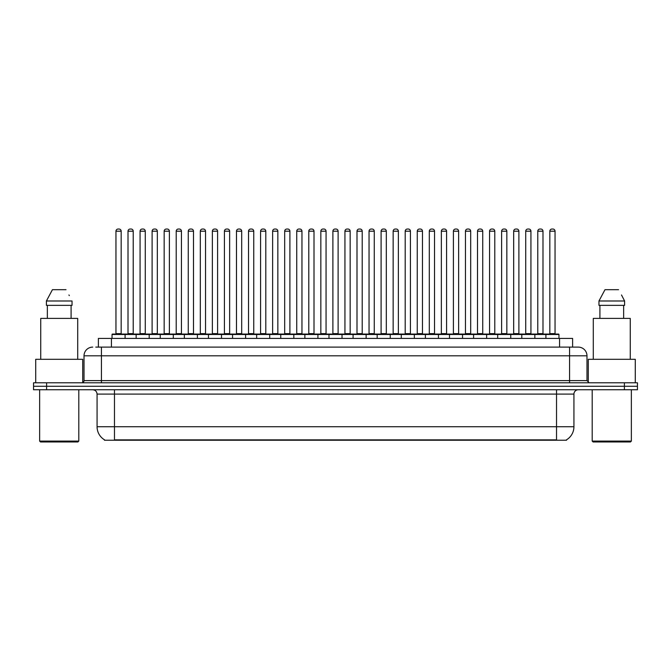 <?xml version="1.0" encoding="UTF-8"?>
<svg xmlns="http://www.w3.org/2000/svg" width="671" height="671" viewBox="0 0 671 671"><rect width="100%" height="100%" fill="white"/><g stroke="black" fill="none" stroke-linecap="round" stroke-linejoin="round"><path stroke-width="1.01" d="M98.385 347.117L98.385 338.419L572.615 338.419L572.615 347.117M566.534 439.799L566.534 440.226L104.466 440.226L104.466 439.799M104.601 439.874A15.232 15.232 0 0 1 97.069 426.739L114.473 426.739L114.473 439.874L556.527 439.874L556.527 426.739L573.931 426.739L573.931 394.103A4.353 4.353 0 0 1 578.276 389.759M97.069 426.739L97.069 394.103C96.817 391.461 95.366 390.01 92.724 389.759M566.399 439.874A15.232 15.232 0 0 0 573.931 426.739M46.601 382.797L637.45 382.797L637.45 386.278L33.55 386.278L33.55 389.759L46.601 389.759L46.601 386.278L33.55 386.278L33.55 382.797L46.601 382.797L46.601 386.278L637.45 386.278L637.45 389.759L46.601 389.759M95.97 347.117L578.142 347.117M95.768 347.117L101.422 347.117L101.422 355.815L84.018 355.815L84.018 380.616A2.172 2.172 0 0 1 81.845 382.797M92.724 347.117A8.698 8.698 0 0 0 84.018 355.815M578.276 347.117A8.698 8.698 0 0 1 586.982 355.815L586.982 380.616L589.155 382.797M545.909 338.419L545.909 334.502A0.436 0.436 0 0 1 546.345 334.066L558.524 334.066A0.436 0.436 0 0 1 558.96 334.502L112.04 334.502A0.436 0.436 0 0 1 112.476 334.066L124.655 334.066A0.436 0.436 0 0 1 125.091 334.502L125.091 338.419M121.174 231.21L115.957 231.21A2.172 2.172 0 0 1 118.13 229.037L119.002 229.037A2.172 2.172 0 0 1 121.174 231.21L121.174 333.63A0.436 0.436 0 0 0 121.61 334.066M115.957 231.21L115.957 333.63A0.436 0.436 0 0 1 115.521 334.066M112.04 334.502L112.04 338.419M137.144 334.502A0.436 0.436 0 0 0 136.708 334.066M124.529 334.066L148.761 334.066A0.436 0.436 0 0 1 149.197 334.502L149.197 338.419M128.01 231.21A2.172 2.172 0 0 1 130.182 229.037L131.055 229.037A2.172 2.172 0 0 1 133.227 231.21L128.01 231.21L128.01 333.63A0.436 0.436 0 0 1 127.574 334.066M133.227 231.21L133.227 333.63A0.436 0.436 0 0 0 133.663 334.066M136.146 338.419L136.146 334.502A0.436 0.436 0 0 1 136.582 334.066M145.28 231.21L140.063 231.21A2.172 2.172 0 0 1 142.235 229.037L143.108 229.037A2.172 2.172 0 0 1 145.28 231.21L145.28 333.63A0.436 0.436 0 0 0 145.716 334.066M140.063 231.21L140.063 333.63A0.436 0.436 0 0 1 139.627 334.066M160.243 338.419L160.243 334.502A0.436 0.436 0 0 1 160.679 334.066L172.866 334.066A0.436 0.436 0 0 1 173.303 334.502L173.303 338.419M169.386 231.21L164.16 231.21A2.172 2.172 0 0 1 166.341 229.037L167.205 229.037A2.172 2.172 0 0 1 169.386 231.21L169.386 333.63A0.436 0.436 0 0 0 169.822 334.066M164.16 231.21L164.16 333.63A0.436 0.436 0 0 1 163.724 334.066M184.349 338.419L184.349 334.502A0.436 0.436 0 0 1 184.785 334.066L196.972 334.066A0.436 0.436 0 0 1 197.4 334.502L197.4 338.419M193.491 231.21L188.266 231.21A2.172 2.172 0 0 1 190.438 229.037L191.31 229.037A2.172 2.172 0 0 1 193.491 231.21L193.491 333.63A0.436 0.436 0 0 0 193.919 334.066M188.266 231.21L188.266 333.63A0.436 0.436 0 0 1 187.83 334.066M208.455 338.419L208.455 334.502A0.436 0.436 0 0 1 208.891 334.066L221.069 334.066A0.436 0.436 0 0 1 221.505 334.502L221.505 338.419M217.589 231.21L212.371 231.21A2.172 2.172 0 0 1 214.544 229.037L215.416 229.037A2.172 2.172 0 0 1 217.589 231.21L217.589 333.63A0.436 0.436 0 0 0 218.025 334.066M212.371 231.21L212.371 333.63A0.436 0.436 0 0 1 211.935 334.066M161.25 334.502A0.436 0.436 0 0 0 160.814 334.066L148.626 334.066M152.107 231.21A2.172 2.172 0 0 1 154.288 229.037L155.16 229.037A2.172 2.172 0 0 1 157.333 231.21L152.107 231.21L152.107 333.63A0.436 0.436 0 0 1 151.68 334.066M157.333 231.21L157.333 333.63A0.436 0.436 0 0 0 157.769 334.066M185.355 334.502A0.436 0.436 0 0 0 184.919 334.066L172.732 334.066M176.213 231.21A2.172 2.172 0 0 1 178.394 229.037L179.258 229.037A2.172 2.172 0 0 1 181.438 231.21L176.213 231.21L176.213 333.63A0.436 0.436 0 0 1 175.777 334.066M181.438 231.21L181.438 333.63A0.436 0.436 0 0 0 181.875 334.066M209.453 334.502A0.436 0.436 0 0 0 209.016 334.066M196.838 334.066L208.891 334.066M200.319 231.21A2.172 2.172 0 0 1 202.491 229.037L203.363 229.037A2.172 2.172 0 0 1 205.536 231.21L200.319 231.21L200.319 333.63A0.436 0.436 0 0 1 199.883 334.066M205.536 231.21L205.536 333.63A0.436 0.436 0 0 0 205.972 334.066M77.928 441.963L40.512 441.963L39.639 441.099L78.801 441.099L77.928 441.963M39.639 389.759L39.639 441.099M78.801 389.759L78.801 441.099M82.718 382.613L82.718 359.295L35.722 359.295L35.722 382.797M77.71 359.295L77.71 318.398L40.73 318.398L40.73 359.295M71.084 305.347L71.084 318.398L71.084 305.347M46.4 300.994L52.43 289.687L46.4 300.994L46.4 305.347L72.04 305.347L72.04 300.994L46.4 300.994M69.289 295.626L68.945 294.972M47.356 305.347L47.356 318.398M66.01 289.687L52.43 289.687M630.488 441.963L593.072 441.963L592.199 441.099L631.361 441.099L630.488 441.963M592.199 389.759L592.199 441.099M631.361 389.759L631.361 441.099M635.278 382.797L635.278 359.295L588.282 359.295L588.282 382.613M630.27 359.295L630.27 318.398L593.29 318.398L593.29 359.295M621.849 295.626L624.6 300.994L598.96 300.994L604.99 289.687L598.96 300.994L598.96 305.347L624.6 305.347L624.6 300.994L624.6 305.347M624.6 300.994L621.505 294.972M599.916 305.347L599.916 318.398M623.644 318.398L623.644 305.347M618.57 289.687L604.99 289.687M232.56 338.419L232.56 334.502A0.436 0.436 0 0 1 232.996 334.066L245.175 334.066A0.436 0.436 0 0 1 245.611 334.502L245.611 338.419M241.694 231.21L236.477 231.21A2.172 2.172 0 0 1 238.65 229.037L239.522 229.037A2.172 2.172 0 0 1 241.694 231.21L241.694 333.63A0.436 0.436 0 0 0 242.13 334.066M236.477 231.21L236.477 333.63A0.436 0.436 0 0 1 236.041 334.066M256.666 338.419L256.666 334.502A0.436 0.436 0 0 1 257.094 334.066L269.281 334.066A0.436 0.436 0 0 1 269.717 334.502L269.717 338.419M265.8 231.21L260.574 231.21A2.172 2.172 0 0 1 262.755 229.037L263.628 229.037A2.172 2.172 0 0 1 265.8 231.21L265.8 333.63A0.436 0.436 0 0 0 266.236 334.066M260.574 231.21L260.574 333.63A0.436 0.436 0 0 1 260.147 334.066M280.763 338.419L280.763 334.502A0.436 0.436 0 0 1 281.199 334.066L293.386 334.066A0.436 0.436 0 0 1 293.823 334.502L293.823 338.419M289.906 231.21L284.68 231.21A2.172 2.172 0 0 1 286.861 229.037L287.725 229.037A2.172 2.172 0 0 1 289.906 231.21L289.906 333.63A0.436 0.436 0 0 0 290.342 334.066M284.68 231.21L284.68 333.63A0.436 0.436 0 0 1 284.244 334.066M233.558 334.502A0.436 0.436 0 0 0 233.122 334.066M220.944 334.066L232.996 334.066M224.424 231.21A2.172 2.172 0 0 1 226.597 229.037L227.469 229.037A2.172 2.172 0 0 1 229.641 231.21L224.424 231.21L224.424 333.63A0.436 0.436 0 0 1 223.988 334.066M229.641 231.21L229.641 333.63A0.436 0.436 0 0 0 230.078 334.066M257.664 334.502A0.436 0.436 0 0 0 257.228 334.066M245.049 334.066L257.094 334.066M248.53 231.21A2.172 2.172 0 0 1 250.702 229.037L251.575 229.037A2.172 2.172 0 0 1 253.747 231.21L248.53 231.21L248.53 333.63A0.436 0.436 0 0 1 248.094 334.066M253.747 231.21L253.747 333.63A0.436 0.436 0 0 0 254.183 334.066M281.77 334.502A0.436 0.436 0 0 0 281.334 334.066M269.146 334.066L281.199 334.066M272.627 231.21A2.172 2.172 0 0 1 274.808 229.037L275.672 229.037A2.172 2.172 0 0 1 277.853 231.21L272.627 231.21L272.627 333.63A0.436 0.436 0 0 1 272.191 334.066M277.853 231.21L277.853 333.63A0.436 0.436 0 0 0 278.289 334.066M304.869 338.419L304.869 334.502A0.436 0.436 0 0 1 305.305 334.066L317.484 334.066A0.436 0.436 0 0 1 317.92 334.502L317.92 338.419M314.003 231.21L308.786 231.21A2.172 2.172 0 0 1 310.958 229.037L311.83 229.037A2.172 2.172 0 0 1 314.003 231.21L314.003 333.63A0.436 0.436 0 0 0 314.439 334.066M308.786 231.21L308.786 333.63A0.436 0.436 0 0 1 308.35 334.066M328.975 338.419L328.975 334.502A0.436 0.436 0 0 1 329.411 334.066L341.589 334.066A0.436 0.436 0 0 1 342.025 334.502L342.025 338.419M338.109 231.21L332.891 231.21A2.172 2.172 0 0 1 335.064 229.037L335.936 229.037A2.172 2.172 0 0 1 338.109 231.21L338.109 333.63A0.436 0.436 0 0 0 338.545 334.066M332.891 231.21L332.891 333.63A0.436 0.436 0 0 1 332.455 334.066M353.08 338.419L353.08 334.502A0.436 0.436 0 0 1 353.516 334.066L365.695 334.066A0.436 0.436 0 0 1 366.131 334.502L366.131 338.419M362.214 231.21L356.997 231.21A2.172 2.172 0 0 1 359.17 229.037L360.042 229.037A2.172 2.172 0 0 1 362.214 231.21L362.214 333.63A0.436 0.436 0 0 0 362.65 334.066M356.997 231.21L356.997 333.63A0.436 0.436 0 0 1 356.561 334.066M377.177 338.419L377.177 334.502A0.436 0.436 0 0 1 377.614 334.066L389.801 334.066A0.436 0.436 0 0 1 390.237 334.502L390.237 338.419M386.32 231.21L381.094 231.21A2.172 2.172 0 0 1 383.275 229.037L384.139 229.037A2.172 2.172 0 0 1 386.32 231.21L386.32 333.63A0.436 0.436 0 0 0 386.756 334.066M381.094 231.21L381.094 333.63A0.436 0.436 0 0 1 380.658 334.066M401.283 338.419L401.283 334.502A0.436 0.436 0 0 1 401.719 334.066L413.906 334.066A0.436 0.436 0 0 1 414.334 334.502L414.334 338.419M410.426 231.21L405.2 231.21A2.172 2.172 0 0 1 407.372 229.037L408.245 229.037A2.172 2.172 0 0 1 410.426 231.21L410.426 333.63A0.436 0.436 0 0 0 410.853 334.066M405.2 231.21L405.2 333.63A0.436 0.436 0 0 1 404.764 334.066M305.867 334.502A0.436 0.436 0 0 0 305.439 334.066M293.252 334.066L305.305 334.066M296.733 231.21A2.172 2.172 0 0 1 298.905 229.037L299.778 229.037A2.172 2.172 0 0 1 301.958 231.21L296.733 231.21L296.733 333.63A0.436 0.436 0 0 1 296.297 334.066M301.958 231.21L301.958 333.63A0.436 0.436 0 0 0 302.386 334.066M329.973 334.502A0.436 0.436 0 0 0 329.536 334.066M317.358 334.066L329.411 334.066M320.839 231.21A2.172 2.172 0 0 1 323.011 229.037L323.883 229.037A2.172 2.172 0 0 1 326.056 231.21L320.839 231.21L320.839 333.63A0.436 0.436 0 0 1 320.402 334.066M326.056 231.21L326.056 333.63A0.436 0.436 0 0 0 326.492 334.066M354.078 334.502A0.436 0.436 0 0 0 353.642 334.066M341.464 334.066L353.516 334.066M344.944 231.21A2.172 2.172 0 0 1 347.117 229.037L347.989 229.037A2.172 2.172 0 0 1 350.161 231.21L344.944 231.21L344.944 333.63A0.436 0.436 0 0 1 344.508 334.066M350.161 231.21L350.161 333.63A0.436 0.436 0 0 0 350.598 334.066M378.184 334.502A0.436 0.436 0 0 0 377.748 334.066M365.561 334.066L377.614 334.066M369.042 231.21A2.172 2.172 0 0 1 371.222 229.037L372.095 229.037A2.172 2.172 0 0 1 374.267 231.21L369.042 231.21L369.042 333.63A0.436 0.436 0 0 1 368.614 334.066M374.267 231.21L374.267 333.63A0.436 0.436 0 0 0 374.703 334.066M402.29 334.502A0.436 0.436 0 0 0 401.854 334.066M389.666 334.066L401.719 334.066M393.147 231.21A2.172 2.172 0 0 1 395.328 229.037L396.192 229.037A2.172 2.172 0 0 1 398.373 231.21L393.147 231.21L393.147 333.63A0.436 0.436 0 0 1 392.711 334.066M398.373 231.21L398.373 333.63A0.436 0.436 0 0 0 398.809 334.066M425.389 338.419L425.389 334.502A0.436 0.436 0 0 1 425.825 334.066L438.004 334.066A0.436 0.436 0 0 1 438.44 334.502L438.44 338.419M434.523 231.21L429.306 231.21A2.172 2.172 0 0 1 431.478 229.037L432.35 229.037A2.172 2.172 0 0 1 434.523 231.21L434.523 333.63A0.436 0.436 0 0 0 434.959 334.066M429.306 231.21L429.306 333.63A0.436 0.436 0 0 1 428.87 334.066M449.495 338.419L449.495 334.502A0.436 0.436 0 0 1 449.931 334.066L462.109 334.066A0.436 0.436 0 0 1 462.545 334.502L462.545 338.419M458.628 231.21L453.411 231.21A2.172 2.172 0 0 1 455.584 229.037L456.456 229.037A2.172 2.172 0 0 1 458.628 231.21L458.628 333.63A0.436 0.436 0 0 0 459.065 334.066M453.411 231.21L453.411 333.63A0.436 0.436 0 0 1 452.975 334.066M473.6 338.419L473.6 334.502A0.436 0.436 0 0 1 474.028 334.066L486.215 334.066A0.436 0.436 0 0 1 486.651 334.502L486.651 338.419M482.734 231.21L477.509 231.21A2.172 2.172 0 0 1 479.69 229.037L480.562 229.037A2.172 2.172 0 0 1 482.734 231.21L482.734 333.63A0.436 0.436 0 0 0 483.17 334.066M477.509 231.21L477.509 333.63A0.436 0.436 0 0 1 477.081 334.066M497.697 338.419L497.697 334.502A0.436 0.436 0 0 1 498.134 334.066L510.321 334.066A0.436 0.436 0 0 1 510.757 334.502L510.757 338.419M506.84 231.21L501.614 231.21A2.172 2.172 0 0 1 503.795 229.037L504.659 229.037A2.172 2.172 0 0 1 506.84 231.21L506.84 333.63A0.436 0.436 0 0 0 507.276 334.066M501.614 231.21L501.614 333.63A0.436 0.436 0 0 1 501.178 334.066M521.803 338.419L521.803 334.502A0.436 0.436 0 0 1 522.239 334.066L534.418 334.066A0.436 0.436 0 0 1 534.854 334.502L534.854 338.419M530.937 231.21L525.72 231.21A2.172 2.172 0 0 1 527.892 229.037L528.765 229.037A2.172 2.172 0 0 1 530.937 231.21L530.937 333.63A0.436 0.436 0 0 0 531.373 334.066M525.72 231.21L525.72 333.63A0.436 0.436 0 0 1 525.284 334.066M555.043 231.21L549.826 231.21A2.172 2.172 0 0 1 551.998 229.037L552.87 229.037A2.172 2.172 0 0 1 555.043 231.21L555.043 333.63A0.436 0.436 0 0 0 555.479 334.066M549.826 231.21L549.826 333.63A0.436 0.436 0 0 1 549.39 334.066M558.96 334.502L558.96 338.419M426.387 334.502A0.436 0.436 0 0 0 425.951 334.066M413.772 334.066L425.825 334.066M417.253 231.21A2.172 2.172 0 0 1 419.425 229.037L420.298 229.037A2.172 2.172 0 0 1 422.47 231.21L417.253 231.21L417.253 333.63A0.436 0.436 0 0 1 416.817 334.066M422.47 231.21L422.47 333.63A0.436 0.436 0 0 0 422.906 334.066M450.493 334.502A0.436 0.436 0 0 0 450.056 334.066M437.878 334.066L449.931 334.066M441.359 231.21A2.172 2.172 0 0 1 443.531 229.037L444.403 229.037A2.172 2.172 0 0 1 446.576 231.21L441.359 231.21L441.359 333.63A0.436 0.436 0 0 1 440.922 334.066M446.576 231.21L446.576 333.63A0.436 0.436 0 0 0 447.012 334.066M474.598 334.502A0.436 0.436 0 0 0 474.162 334.066L461.983 334.066M465.464 231.21A2.172 2.172 0 0 1 467.637 229.037L468.509 229.037A2.172 2.172 0 0 1 470.681 231.21L465.464 231.21L465.464 333.63A0.436 0.436 0 0 1 465.028 334.066M470.681 231.21L470.681 333.63A0.436 0.436 0 0 0 471.117 334.066M498.704 334.502A0.436 0.436 0 0 0 498.268 334.066M486.081 334.066L498.134 334.066M489.562 231.21A2.172 2.172 0 0 1 491.742 229.037L492.606 229.037A2.172 2.172 0 0 1 494.787 231.21L489.562 231.21L489.562 333.63A0.436 0.436 0 0 1 489.125 334.066M494.787 231.21L494.787 333.63A0.436 0.436 0 0 0 495.223 334.066M522.801 334.502A0.436 0.436 0 0 0 522.373 334.066M510.186 334.066L522.239 334.066M513.667 231.21A2.172 2.172 0 0 1 515.84 229.037L516.712 229.037A2.172 2.172 0 0 1 518.893 231.21L513.667 231.21L513.667 333.63A0.436 0.436 0 0 1 513.231 334.066M518.893 231.21L518.893 333.63A0.436 0.436 0 0 0 519.32 334.066M546.907 334.502A0.436 0.436 0 0 0 546.471 334.066M534.292 334.066L546.345 334.066M537.773 231.21A2.172 2.172 0 0 1 539.945 229.037L540.818 229.037A2.172 2.172 0 0 1 542.99 231.21L537.773 231.21L537.773 333.63A0.436 0.436 0 0 1 537.337 334.066M542.99 231.21L542.99 333.63A0.436 0.436 0 0 0 543.426 334.066M554.783 440.226L554.783 439.799M116.217 440.226L116.217 439.799M111.436 347.117L111.436 338.419M559.564 347.117L559.564 338.419M556.527 389.759L556.527 394.103L97.069 394.103M573.931 394.103L556.527 394.103L556.527 426.739L114.473 426.739L114.473 389.759M624.399 389.759L624.399 382.797M101.422 382.797L101.422 380.616L586.982 380.616M84.018 380.616L101.422 380.616L101.422 355.815L569.578 355.815L569.578 382.797M586.982 355.815L569.578 355.815L569.578 347.117M115.957 333.63L121.174 333.63M128.01 333.63L133.227 333.63M140.063 333.63L145.28 333.63M164.16 333.63L169.386 333.63M188.266 333.63L193.491 333.63M212.371 333.63L217.589 333.63M152.107 333.63L157.333 333.63M176.213 333.63L181.438 333.63M200.319 333.63L205.536 333.63M236.477 333.63L241.694 333.63M260.574 333.63L265.8 333.63M284.68 333.63L289.906 333.63M224.424 333.63L229.641 333.63M248.53 333.63L253.747 333.63M272.627 333.63L277.853 333.63M308.786 333.63L314.003 333.63M332.891 333.63L338.109 333.63M356.997 333.63L362.214 333.63M381.094 333.63L386.32 333.63M405.2 333.63L410.426 333.63M296.733 333.63L301.958 333.63M320.839 333.63L326.056 333.63M344.944 333.63L350.161 333.63M369.042 333.63L374.267 333.63M393.147 333.63L398.373 333.63M429.306 333.63L434.523 333.63M453.411 333.63L458.628 333.63M477.509 333.63L482.734 333.63M501.614 333.63L506.84 333.63M525.72 333.63L530.937 333.63M549.826 333.63L555.043 333.63M417.253 333.63L422.47 333.63M441.359 333.63L446.576 333.63M465.464 333.63L470.681 333.63M489.562 333.63L494.787 333.63M513.667 333.63L518.893 333.63M537.773 333.63L542.99 333.63"/></g></svg>
